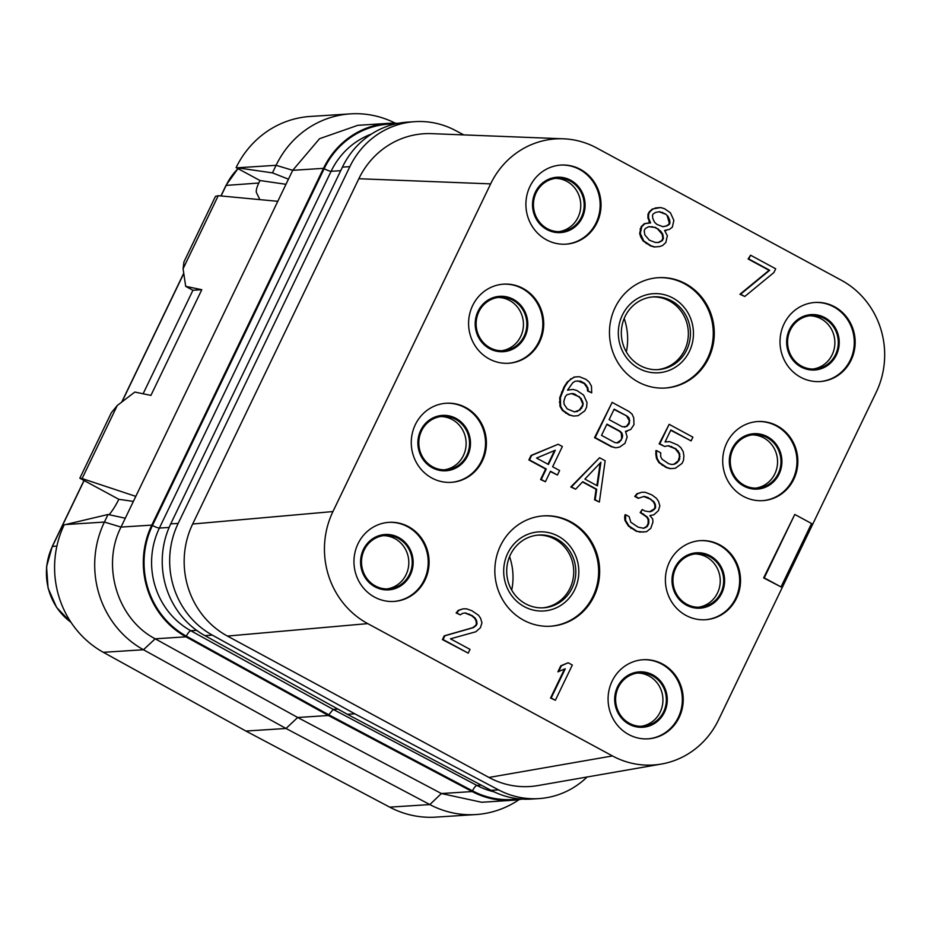 <?xml version="1.0" encoding="UTF-8"?>
<svg xmlns="http://www.w3.org/2000/svg" width="931" height="931" viewBox="0 0 931 931"><rect width="100%" height="100%" fill="white"/><g stroke="black" fill="none" stroke-linecap="round" stroke-linejoin="round"><path stroke-width="1.4" d="M538.851 798.6L531.415 799.077A83.22 78.879 -93.7 0 1 491.091 790.349L347.368 714.298L354.804 713.821L498.539 789.872A83.22 78.879 86.3 0 0 538.851 798.6A83.22 78.879 86.3 0 0 587.135 776.989M354.804 713.821L212.338 635.14L204.901 635.617A83.22 78.879 -93.7 0 1 170.722 523.897L342.422 167.126A83.22 78.879 -93.7 0 1 407.499 122.136L414.935 121.658A83.22 78.879 86.3 0 0 349.858 166.649L342.422 167.126M349.858 166.649L178.158 523.42A83.22 78.879 86.3 0 0 212.338 635.14M463.778 134.902L455.259 130.387A83.22 78.879 86.3 0 0 414.935 121.658M563.43 138.8L431.623 133.645A83.22 78.879 86.3 0 0 358.842 178.717L192.659 524.025A83.22 78.879 86.3 0 0 227.432 636.071L488.95 777.455A83.22 78.879 86.3 0 0 537.932 785.566L661.452 764.037A83.22 78.879 86.3 0 0 718.476 720L876.187 392.323A83.22 78.879 86.3 0 0 841.391 280.278L596.655 147.959A83.22 78.879 86.3 0 0 563.43 138.8A83.22 78.879 86.3 0 0 490.637 183.884L332.937 511.561A83.22 78.879 86.3 0 0 367.733 623.619L612.47 755.937A83.22 78.879 86.3 0 0 661.452 764.037M834.548 306.765A39.626 37.566 86.3 0 0 815.056 302.459A39.626 37.566 86.3 0 0 780.772 333.857A39.626 37.566 86.3 0 0 800.637 377.241A39.626 37.566 86.3 0 0 820.13 381.559A39.626 37.566 86.3 0 0 854.414 350.161A39.626 37.566 86.3 0 0 834.548 306.765M777.234 425.863A39.626 37.566 86.3 0 0 757.741 421.545A39.626 37.566 86.3 0 0 723.457 452.943A39.626 37.566 86.3 0 0 743.322 496.328A39.626 37.566 86.3 0 0 762.815 500.645A39.626 37.566 86.3 0 0 797.099 469.247A39.626 37.566 86.3 0 0 777.234 425.863M719.919 544.949A39.626 37.566 86.3 0 0 700.426 540.632A39.626 37.566 86.3 0 0 666.142 572.03A39.626 37.566 86.3 0 0 686.007 615.426A39.626 37.566 86.3 0 0 705.5 619.732A39.626 37.566 86.3 0 0 739.784 588.334A39.626 37.566 86.3 0 0 719.919 544.949M662.604 664.047A39.626 37.566 86.3 0 0 643.112 659.73A39.626 37.566 86.3 0 0 608.827 691.128A39.626 37.566 86.3 0 0 628.693 734.512A39.626 37.566 86.3 0 0 648.185 738.83A39.626 37.566 86.3 0 0 682.47 707.432A39.626 37.566 86.3 0 0 662.604 664.047M580.432 169.384A39.626 37.566 86.3 0 0 560.939 165.066A39.626 37.566 86.3 0 0 526.655 196.464A39.626 37.566 86.3 0 0 546.509 239.849A39.626 37.566 86.3 0 0 566.001 244.166A39.626 37.566 86.3 0 0 600.286 212.768A39.626 37.566 86.3 0 0 580.432 169.384M523.117 288.47A39.626 37.566 86.3 0 0 503.624 284.153A39.626 37.566 86.3 0 0 469.34 315.551A39.626 37.566 86.3 0 0 489.194 358.935A39.626 37.566 86.3 0 0 508.687 363.253A39.626 37.566 86.3 0 0 542.971 331.855A39.626 37.566 86.3 0 0 523.117 288.47M465.803 407.557A39.626 37.566 86.3 0 0 446.31 403.239A39.626 37.566 86.3 0 0 412.026 434.637A39.626 37.566 86.3 0 0 431.879 478.034A39.626 37.566 86.3 0 0 451.372 482.339A39.626 37.566 86.3 0 0 485.656 450.941A39.626 37.566 86.3 0 0 465.803 407.557M408.488 526.655A39.626 37.566 86.3 0 0 388.995 522.338A39.626 37.566 86.3 0 0 354.711 553.736A39.626 37.566 86.3 0 0 374.565 597.12A39.626 37.566 86.3 0 0 394.057 601.438A39.626 37.566 86.3 0 0 428.341 570.04A39.626 37.566 86.3 0 0 408.488 526.655M638.224 382.001A55.29 52.404 -93.7 0 1 610.515 321.486A55.29 52.404 -93.7 0 1 658.333 277.682A55.29 52.404 -93.7 0 1 685.53 283.699A55.29 52.404 -93.7 0 1 713.239 344.226A55.29 52.404 -93.7 0 1 665.409 388.029A55.29 52.404 -93.7 0 1 638.224 382.001M570.901 521.884A55.29 52.404 86.3 0 0 543.704 515.867A55.29 52.404 86.3 0 0 495.886 559.659A55.29 52.404 86.3 0 0 523.594 620.186A55.29 52.404 86.3 0 0 550.78 626.214A55.29 52.404 86.3 0 0 598.61 582.41A55.29 52.404 86.3 0 0 570.901 521.884M577.674 380.86L584.168 383.479L587.275 387.994L587.589 390.997L591.72 392.847L591.453 386.086L589.044 381.954L585.902 379.313L579.257 376.671L574.683 377.032L571.145 378.894L567.945 381.885L564.721 386.761L560.369 397.63L560.613 406.265L563.022 410.396L569.644 414.923L573.496 416.064L578.081 415.703L584.819 410.85L586.623 407.103L587.03 402.599L583.597 395.07L576.976 390.555L573.124 389.414L567.491 390.147L572.856 382.653L575.335 381.163L580.607 381.175L584.796 383.444L587.915 387.959L588.229 390.962L591.72 392.847M579.257 376.671L574.055 377.067L567.316 381.931L564.093 386.796L559.74 397.665L559.985 406.3L562.394 410.443L569.016 414.97L573.496 416.064M573.124 389.414L567.514 390.101M625.516 431.367L630.776 429.459L633.999 424.594L633.732 417.833L632.021 414.074L628.89 411.432L612.133 402.378L595.177 437.605L611.935 446.671L615.787 447.811L619.662 447.066L624.98 443.331L627.168 436.953L625.481 431.321L627.238 431.332M612.133 402.378L594.537 437.651L611.306 446.705L615.787 447.811M668.097 445.809L675.266 448.789L679.071 453.688L679.386 456.69L678.28 460.81L674.021 464.173L671.717 464.476M656.53 450.569L655.901 450.604L655.855 454.363L656.506 458.494L658.915 462.626L666.247 467.537L670.099 468.665L675.301 468.27L682.039 463.405L683.482 460.414L683.889 455.911L683.238 451.779L680.829 447.636L677.698 445.006L669.657 441.597L665.071 441.957L670.855 429.959L691.105 440.91L692.908 437.163L669.156 424.327L659.776 443.819L664.676 446.461L668.551 445.728L675.894 448.754L679.7 453.641L679.63 459.274L677.128 462.649L674.649 464.138L671.833 464.499L668.679 463.743L662.057 459.216L660.684 456.586L660.719 452.827L656.53 450.569L656.483 454.316L657.135 458.448L659.555 462.591L666.875 467.49L670.727 468.63M669.657 441.597L665.083 441.946M670.704 430.262L691.105 440.91M669.156 424.327L659.148 443.854L664.676 446.461M558.181 444.25L531.042 455.468L528.878 459.961L545.636 469.026L540.585 479.523L545.415 481.746L550.465 471.249L557.448 475.031L559.612 470.527L552.63 466.757L562.371 446.508L558.181 444.25L531.671 455.422L529.506 459.926L546.276 468.991L541.225 479.477L545.415 481.746M550.314 471.552L557.448 475.031M599.564 457.738L570.796 486.971L575.626 489.206L582.748 481.711L596.713 489.264L595.177 499.772L599.366 502.042L605.15 460.764L599.564 457.738L571.436 486.936L575.626 489.206M582.503 481.967L596.084 489.31L594.548 499.819L599.366 502.042M641.75 492.266L636.874 493.791L634.733 496.409L638.235 498.306L644.159 496.398L648.011 497.538L653.934 501.693L655.308 504.323L655.622 507.325L654.9 508.826L652.061 511.061L649.943 511.806L645.032 511.049L642.239 509.536L640.796 512.527L647.417 517.054L648.791 519.696L648.744 523.443L647.301 526.446L643.763 528.308L638.154 527.167L630.834 522.256L629.147 516.624L625.655 514.738L625.585 520.371L629.03 526.015L637.048 531.287L640.202 532.055L646.533 531.694L650.792 528.331L652.98 521.954L652.666 518.951L649.896 515.565L653.771 514.831L658.392 510.712L659.858 505.836L658.508 501.332L656.436 498.318L651.909 494.92L645.264 492.278L641.75 492.266L637.514 493.756L635.373 496.374L638.864 498.26M643.624 496.467L650.175 499.086L653.306 501.728L654.679 504.358L654.993 507.36L654.272 508.861L649.582 511.759M642.239 509.536L640.167 512.574L646.789 517.101L648.162 519.731L648.116 523.49L646.673 526.481L643.251 528.308M625.655 514.738L625.015 514.773L624.631 517.403L624.945 520.406L628.402 526.05L636.42 531.333L643.717 532.067M465.011 613.029L471.552 615.647L474.682 618.289L476.055 620.919L476.381 623.921L475.66 625.423L472.808 627.669L444.238 635.838L442.434 639.585L468.212 653.131L470.015 649.384L450.453 638.817L475.857 631.765L480.477 627.645L481.944 622.769L480.594 618.265L478.522 615.251L471.901 610.724L466.64 608.839L463.126 608.827L458.89 610.317L456.749 612.935L460.24 614.821L462.719 613.331L465.535 612.959L472.192 615.612L475.322 618.242L476.695 620.884L477.009 623.886L476.288 625.388L473.448 627.622L444.867 635.792L443.063 639.539L468.212 653.131M463.126 608.827L458.261 610.352L456.12 612.97L460.24 614.821M568.143 662.767L560.799 665.781L557.913 671.786L565.257 668.761L551.187 697.994L555.376 700.263L572.332 665.025L568.143 662.767L561.428 665.746L558.542 671.74M564.477 669.11L550.558 698.041L555.376 700.263M794.783 514.447L763.629 577.907L781.028 586.926L811.553 523.513L794.783 514.447L764.258 577.872L781.028 586.926M648.86 222.893L644.357 223.673L641.156 226.675L639.667 233.425L640.679 236.8L643.088 240.943L650.408 245.842L654.26 246.983L659.474 246.587L662.651 245.47L665.851 242.467L667.341 235.718L664.594 230.457L669.529 229.34L672.368 227.106L673.858 220.344L670.436 212.827L664.501 208.684L660.649 207.543L656.076 207.904L652.899 209.021L649.698 212.012L648.616 214.258L648.57 218.017L650.618 222.905L644.985 223.638L641.785 226.629L640.295 233.378L643.717 240.896L651.037 245.807L654.9 246.948M660.649 207.543L652.27 209.056L649.07 212.059L647.988 214.305L647.941 218.052L649.966 222.905M750.561 255.199L748.117 258.993L769.076 270.316L739.947 294.254L744.777 296.477L773.894 272.55L775.698 268.803L750.561 255.199L748.757 258.958L769.704 270.281L740.587 294.219L744.777 296.477M358.842 178.729L490.637 183.884M192.659 524.025L332.937 511.561M227.443 636.071L367.733 623.619M488.95 777.455L612.47 755.937M819.687 381.582A39.626 37.566 -93.7 0 0 853.576 349.986A39.626 37.566 -93.7 0 0 833.664 306.823A39.626 37.566 86.3 0 0 814.613 302.482M824.796 317.634A27.744 26.289 -93.7 0 1 836.399 354.99A27.744 26.289 -93.7 0 1 801.056 366.965A27.744 26.289 86.3 0 1 789.453 329.621A27.744 26.289 86.3 0 1 824.796 317.634M824.377 318.518A26.755 25.358 -93.7 0 1 837.784 347.81A26.755 25.358 -93.7 0 1 814.637 369.002A26.755 25.358 -93.7 0 1 801.486 366.081A26.755 25.358 86.3 0 1 788.08 336.801A26.755 25.358 86.3 0 1 811.215 315.609A26.755 25.358 86.3 0 1 824.377 318.518M809.516 315.772A26.755 25.358 86.3 0 1 820.967 318.739A26.755 25.358 -93.7 0 1 834.525 347.135A26.755 25.358 -93.7 0 1 812.926 369.048M640.982 726.32A26.755 25.358 -93.7 0 0 662.581 704.418A26.755 25.358 -93.7 0 0 649.023 676.011A26.755 25.358 86.3 0 0 637.572 673.055M652.433 675.79A26.755 25.358 86.3 0 0 639.271 672.88A26.755 25.358 86.3 0 0 616.124 694.072A26.755 25.358 86.3 0 0 629.531 723.364A26.755 25.358 -93.7 0 0 642.693 726.273A26.755 25.358 -93.7 0 0 665.84 705.081A26.755 25.358 -93.7 0 0 652.433 675.79M652.852 674.917A27.744 26.289 86.3 0 0 617.509 686.892A27.744 26.289 86.3 0 0 629.112 724.237A27.744 26.289 -93.7 0 0 664.455 712.262A27.744 26.289 -93.7 0 0 652.852 674.917M647.743 738.853A39.626 37.566 -93.7 0 0 681.632 707.257A39.626 37.566 -93.7 0 0 661.72 664.106A39.626 37.566 86.3 0 0 642.669 659.753M386.865 588.927A26.755 25.358 -93.7 0 0 408.465 567.026A26.755 25.358 -93.7 0 0 394.895 538.618A26.755 25.358 86.3 0 0 383.444 535.662M398.305 538.397A26.755 25.358 86.3 0 0 385.143 535.488A26.755 25.358 86.3 0 0 362.008 556.68A26.755 25.358 86.3 0 0 375.414 585.971A26.755 25.358 -93.7 0 0 388.576 588.881A26.755 25.358 -93.7 0 0 411.711 567.689A26.755 25.358 -93.7 0 0 398.305 538.397M398.724 537.524A27.744 26.289 86.3 0 0 363.393 549.499A27.744 26.289 86.3 0 0 374.995 586.844A27.744 26.289 -93.7 0 0 410.327 574.869A27.744 26.289 -93.7 0 0 398.724 537.524M393.615 601.461A39.626 37.566 -93.7 0 0 427.504 569.865A39.626 37.566 -93.7 0 0 407.603 526.713A39.626 37.566 86.3 0 0 388.553 522.372M259.528 199.595A23.775 6.517 118.4 0 0 259.097 197.966L256.502 192.729A11.894 3.259 118.4 0 1 258.806 183L259.993 180.533L236.102 167.615A95.113 90.144 -93.7 0 1 310.36 116.445L350.475 113.873A95.113 90.144 86.3 0 0 276.1 165.299L272.457 172.875L237.265 167.789L276.1 165.299L292.718 170.315L288.447 179.183L272.457 172.875M259.993 180.533L285.992 184.303M236.102 167.615L237.265 167.789M288.447 179.183L121.018 527.086C101.153 565.873 117.481 619.231 155.198 638.806L297.664 717.475L441.387 793.538L481.711 802.266L512.492 800.288A83.22 78.879 -93.7 0 1 472.168 791.559L328.445 715.508L185.979 636.827A83.22 78.879 -93.7 0 1 151.8 525.107L121.018 527.086L104.4 522.058A95.113 90.144 86.3 0 0 143.467 649.745L286.015 728.473L429.843 804.57A95.113 90.144 86.3 0 0 475.916 814.555A95.113 90.144 86.3 0 0 519.207 799.554M277.799 201.317L218.25 195.696L215.492 196.348L183.954 261.89L183.081 268.768L185.688 286.352L201.794 289.692L150.927 395.396L134.809 392.056L117.294 405.474L82.114 478.557L79.833 478.22L118.807 499.295A23.775 6.517 118.4 0 1 109.136 514.715M218.25 195.696L183.081 268.768M135.798 496.374L82.114 478.557M79.833 478.22L111.371 412.689L117.294 405.474M133.377 501.402L118.807 499.295M475.916 814.555L435.801 817.127A95.113 90.144 -93.7 0 1 389.717 807.142L245.9 731.044L103.353 652.317A95.113 90.144 -93.7 0 1 64.169 524.886L108.054 514.482L125.278 518.218M398.072 123.346A83.22 78.879 -93.7 0 0 388.576 123.346A83.22 78.879 -93.7 0 0 323.499 168.336L151.8 525.107M521.919 799.089A83.22 78.879 -93.7 0 1 512.492 800.288M388.576 123.346L357.795 125.324L319.554 138.696L292.718 170.315L323.499 168.336M395.326 123.218A95.113 90.144 86.3 0 0 350.475 113.873M245.9 731.044L286.015 728.473L297.676 717.487L328.445 715.508M108.054 514.482L104.4 522.058L65.566 524.549M337.941 709.096L333.217 709.399L328.783 714.799L186.316 636.129A82.428 78.123 -93.7 0 1 152.463 525.468L324.163 168.697A82.428 78.123 -93.7 0 1 395 124.009M347.368 714.298L204.901 635.617M185.688 286.352L192.926 290.274M143.118 393.778L192.938 290.263L201.794 289.692M558.809 231.656A26.755 25.358 -93.7 0 0 580.409 209.743A26.755 25.358 -93.7 0 0 566.839 181.347A26.755 25.358 86.3 0 0 555.388 178.38M570.249 181.126A26.755 25.358 86.3 0 0 557.087 178.217A26.755 25.358 86.3 0 0 533.952 199.409A26.755 25.358 86.3 0 0 547.358 228.7A26.755 25.358 -93.7 0 0 560.52 231.61A26.755 25.358 -93.7 0 0 583.656 210.418A26.755 25.358 -93.7 0 0 570.249 181.126M570.668 180.253A27.744 26.289 86.3 0 0 535.337 192.228A27.744 26.289 86.3 0 0 546.939 229.573A27.744 26.289 -93.7 0 0 582.271 217.598A27.744 26.289 -93.7 0 0 570.668 180.253M565.559 244.19A39.626 37.566 -93.7 0 0 599.448 212.594A39.626 37.566 -93.7 0 0 579.548 169.43A39.626 37.566 86.3 0 0 560.497 165.09M444.18 469.841A26.755 25.358 -93.7 0 0 465.779 447.927A26.755 25.358 -93.7 0 0 452.21 419.532A26.755 25.358 86.3 0 0 440.759 416.564M455.62 419.311A26.755 25.358 86.3 0 0 442.458 416.401A26.755 25.358 86.3 0 0 419.322 437.593A26.755 25.358 86.3 0 0 432.729 466.873A26.755 25.358 -93.7 0 0 445.891 469.794A26.755 25.358 -93.7 0 0 469.026 448.602A26.755 25.358 -93.7 0 0 455.62 419.311M456.039 418.426A27.744 26.289 86.3 0 0 420.707 430.401A27.744 26.289 86.3 0 0 432.31 467.758A27.744 26.289 -93.7 0 0 467.641 455.783A27.744 26.289 -93.7 0 0 456.039 418.426M450.93 482.374A39.626 37.566 -93.7 0 0 484.818 450.779A39.626 37.566 -93.7 0 0 464.918 407.615A39.626 37.566 86.3 0 0 445.868 403.274M501.495 350.743A26.755 25.358 -93.7 0 0 523.094 328.841A26.755 25.358 -93.7 0 0 509.525 300.434A26.755 25.358 86.3 0 0 498.073 297.478M512.934 300.224A26.755 25.358 86.3 0 0 499.772 297.303A26.755 25.358 86.3 0 0 476.637 318.495A26.755 25.358 86.3 0 0 490.043 347.787A26.755 25.358 -93.7 0 0 503.205 350.696A26.755 25.358 -93.7 0 0 526.341 329.504A26.755 25.358 -93.7 0 0 512.934 300.224M513.353 299.34A27.744 26.289 86.3 0 0 478.022 311.315A27.744 26.289 86.3 0 0 489.625 348.671A27.744 26.289 -93.7 0 0 524.956 336.696A27.744 26.289 -93.7 0 0 513.353 299.34M508.245 363.276A39.626 37.566 -93.7 0 0 542.133 331.68A39.626 37.566 -93.7 0 0 522.233 288.529A39.626 37.566 86.3 0 0 503.182 284.188M626.342 351.965A60.631 57.466 86.3 0 0 624.201 318.437M652.515 296.931A36.46 34.552 -93.7 0 1 669.401 300.957A36.46 34.552 86.3 0 1 687.776 340.327A36.46 34.552 86.3 0 1 657.17 369.677M640.284 365.65A36.46 34.552 -93.7 0 1 622.013 325.734A36.46 34.552 -93.7 0 1 653.55 296.849A36.46 34.552 -93.7 0 1 671.484 300.818A36.46 34.552 86.3 0 1 689.755 340.734A36.46 34.552 86.3 0 1 658.217 369.619A36.46 34.552 86.3 0 1 640.284 365.65M638.922 368.467A39.626 37.566 -93.7 0 1 622.362 315.109A39.626 37.566 -93.7 0 1 672.845 298.001A39.626 37.566 86.3 0 1 689.405 351.359A39.626 37.566 86.3 0 1 638.922 368.467M657.833 277.717A55.29 52.404 -93.7 0 1 684.518 283.769A55.29 52.404 86.3 0 1 712.273 344.028A55.29 52.404 86.3 0 1 664.909 388.052M509.571 556.622A60.631 57.466 -93.7 0 1 511.713 590.138M542.54 607.862A36.46 34.552 -93.7 0 0 573.147 578.512A36.46 34.552 -93.7 0 0 554.771 539.142A36.46 34.552 86.3 0 0 537.885 535.116M556.854 539.002A36.46 34.552 86.3 0 0 538.921 535.034A36.46 34.552 86.3 0 0 507.383 563.918A36.46 34.552 86.3 0 0 525.654 603.835A36.46 34.552 -93.7 0 0 543.588 607.803A36.46 34.552 -93.7 0 0 575.125 578.919A36.46 34.552 -93.7 0 0 556.854 539.002M558.216 536.186A39.626 37.566 86.3 0 0 507.732 553.293A39.626 37.566 86.3 0 0 524.293 606.651A39.626 37.566 -93.7 0 0 574.776 589.544A39.626 37.566 -93.7 0 0 558.216 536.186M550.279 626.237A55.29 52.404 -93.7 0 0 597.644 582.212A55.29 52.404 -93.7 0 0 569.888 521.954A55.29 52.404 86.3 0 0 543.204 515.902M698.297 607.233A26.755 25.358 -93.7 0 0 719.896 585.32A26.755 25.358 -93.7 0 0 706.338 556.924A26.755 25.358 86.3 0 0 694.887 553.957M709.748 556.703A26.755 25.358 86.3 0 0 696.586 553.794A26.755 25.358 86.3 0 0 673.439 574.986A26.755 25.358 86.3 0 0 686.845 604.266A26.755 25.358 -93.7 0 0 700.007 607.187A26.755 25.358 -93.7 0 0 723.154 585.983A26.755 25.358 -93.7 0 0 709.748 556.703M710.167 555.819A27.744 26.289 86.3 0 0 674.824 567.794A27.744 26.289 86.3 0 0 686.426 605.15A27.744 26.289 -93.7 0 0 721.769 593.175A27.744 26.289 -93.7 0 0 710.167 555.819M705.058 619.767A39.626 37.566 -93.7 0 0 738.946 588.171A39.626 37.566 -93.7 0 0 719.035 545.007A39.626 37.566 86.3 0 0 699.984 540.667M755.611 488.135A26.755 25.358 -93.7 0 0 777.21 466.233A26.755 25.358 -93.7 0 0 763.653 437.826A26.755 25.358 86.3 0 0 752.201 434.87M767.063 437.617A26.755 25.358 86.3 0 0 753.901 434.696A26.755 25.358 86.3 0 0 730.765 455.887A26.755 25.358 86.3 0 0 744.16 485.179A26.755 25.358 -93.7 0 0 757.322 488.088A26.755 25.358 -93.7 0 0 780.469 466.897A26.755 25.358 -93.7 0 0 767.063 437.617M767.481 436.732A27.744 26.289 86.3 0 0 732.138 448.707A27.744 26.289 86.3 0 0 743.741 486.063A27.744 26.289 -93.7 0 0 779.084 474.077A27.744 26.289 -93.7 0 0 767.481 436.732M762.373 500.669A39.626 37.566 -93.7 0 0 796.261 469.073A39.626 37.566 -93.7 0 0 776.349 425.921A39.626 37.566 86.3 0 0 757.299 421.58M569.016 414.97L569.644 414.923M565.524 413.085L566.153 413.038M562.394 410.443L563.022 410.396M559.985 406.3L560.613 406.265M559.333 402.169L559.962 402.134M559.74 397.665L560.369 397.63M561.568 392.044L562.196 392.009M564.093 386.796L564.721 386.761M567.316 381.931L567.945 381.885M570.517 378.929L571.145 378.894M574.055 377.067L574.683 377.032M587.589 390.997L588.229 390.962M587.275 387.994L587.915 387.959M585.902 385.364L586.53 385.329M584.168 383.479L584.796 383.444M579.978 381.221L580.607 381.175M583.155 403.332L582.771 405.963L579.908 410.082L574.602 411.944L567.258 408.918L564.151 404.403L563.837 401.389L565.303 396.525L567.084 394.651L572.018 393.534L574.474 393.918L581.095 398.445L583.155 403.332L582.131 405.997L582.771 405.963M582.131 405.997L579.268 410.117L574.462 411.921M571.541 393.604L578.733 396.606L580.467 398.491L582.515 403.379M581.049 408.244L581.689 408.209M579.268 410.117L579.908 410.082M576.789 411.618L577.418 411.572M573.845 393.964L574.474 393.918M578.733 396.606L579.361 396.559M580.467 398.491L581.095 398.445M581.84 401.121L582.48 401.075M611.306 446.705L611.935 446.671M594.537 437.651L595.177 437.605M614.157 409.14L627.424 416.308L629.158 418.194L629.449 423.081L626.947 426.445L622.374 426.805L609.107 419.637L614.157 409.14M622.234 438.07L619.371 442.19L617.253 442.935L614.797 442.551L601.531 435.371L606.942 424.129L620.209 431.309L621.943 433.183L622.618 435.44L622.234 438.07L620.523 440.363L621.152 440.316M614.006 409.442L627.424 416.308M626.796 416.355L629.205 420.486L628.821 423.116L626.319 426.491L624.468 427.131M628.53 418.24L629.158 418.194M629.205 420.486L629.833 420.451M628.821 423.116L629.449 423.081M628.099 424.617L628.728 424.571M626.319 426.491L626.947 426.445M620.523 440.363L616.892 442.877M606.791 424.431L619.581 431.344L621.314 433.229L621.605 438.105M618.743 442.225L619.371 442.19M619.581 431.344L620.209 431.309M621.314 433.229L621.943 433.183M621.989 435.487L622.618 435.44M659.148 443.854L659.776 443.819M666.247 467.537L666.875 467.49M662.046 465.267L662.686 465.221M658.915 462.626L659.555 462.591M656.506 458.494L657.135 458.448M655.855 454.363L656.483 454.316M674.021 464.173L674.649 464.138M676.5 462.684L677.128 462.649M678.28 460.81L678.908 460.775M679.002 459.309L679.63 459.274M679.386 456.69L680.014 456.644M679.071 453.688L679.7 453.641M677.698 451.046L678.327 451.011M675.266 448.789L675.894 448.754M671.065 446.519L671.705 446.484M531.042 455.468L531.671 455.422M540.585 479.523L541.225 479.477M545.636 469.026L546.276 468.991M528.878 459.961L529.506 459.926M536.559 458.064L555.295 450.243L548.44 464.488L536.559 458.064M554.527 450.569L547.952 464.232M594.548 499.819L595.177 499.772M596.084 489.31L596.713 489.264M570.796 486.971L571.436 486.936M600.914 462.253L597.458 485.889L584.889 479.093L600.914 462.253M600.181 463.033L596.876 485.575M639.574 532.09L640.202 532.055M636.42 531.333L637.048 531.287M630.834 528.308L631.462 528.273M628.402 526.05L629.03 526.015M626.319 523.036L626.959 523.001M624.945 520.406L625.585 520.371M624.631 517.403L625.271 517.368M645.253 527.609L645.881 527.563M646.673 526.481L647.301 526.446M648.116 523.49L648.744 523.443M648.162 519.731L648.791 519.696M646.789 517.101L647.417 517.054M642.96 514.087L643.589 514.04M640.167 512.574L640.796 512.527M651.432 511.107L652.061 511.061M654.272 508.861L654.9 508.826M654.993 507.36L655.622 507.325M654.679 504.358L655.308 504.323M653.306 501.728L653.934 501.693M650.175 499.086L650.804 499.051M647.382 497.585L648.011 497.538M634.733 496.409L635.373 496.374M636.874 493.791L637.514 493.756M468.759 614.134L469.387 614.099M471.552 615.647L472.192 615.612M456.12 612.97L456.749 612.935M458.261 610.352L458.89 610.317M442.434 639.585L443.063 639.539M444.238 635.838L444.867 635.792M472.808 627.669L473.448 627.622M475.66 625.423L476.288 625.388M476.381 623.921L477.009 623.886M476.055 620.919L476.695 620.884M474.682 618.289L475.322 618.242M550.558 698.041L551.187 697.994M560.799 665.781L561.428 665.746M763.629 577.907L764.258 577.872M648.954 221.438L649.582 221.403M647.941 218.052L648.57 218.017M647.988 214.305L648.616 214.258M649.07 212.059L649.698 212.012M652.27 209.056L652.899 209.021M655.447 207.95L656.076 207.904M664.594 230.457L666.352 230.457M650.408 245.842L651.037 245.807M646.219 243.585L646.847 243.538M643.088 240.943L643.717 240.896M640.679 236.8L641.308 236.765M639.667 233.425L640.295 233.378M640.074 228.921L640.703 228.875M641.156 226.675L641.785 226.629M644.357 223.673L644.985 223.638M649.349 240.163L644.846 234.903L644.194 230.772L645.276 228.514L648.814 226.652L655.482 227.42L660.719 231.191L662.791 234.205L663.442 238.336L662.36 240.582L658.822 242.456L655.296 242.444L649.349 240.163M665.502 213.944L667.934 216.201L669.645 219.96L669.959 222.963L669.238 224.464L666.759 225.954L662.884 226.699L656.925 224.429L654.493 222.16L652.782 218.401L652.468 215.398L653.19 213.897L655.668 212.408L659.544 211.674L665.502 213.944L667.934 216.201M648.732 226.699L654.854 227.467L657.647 228.979L662.15 234.24L662.802 238.371L661.72 240.629L658.264 242.444M651.7 226.699L652.328 226.664M654.854 227.467L655.482 227.42M657.647 228.979L658.275 228.933M660.079 231.237L660.719 231.191M662.15 234.24L662.791 234.205M662.802 238.371L663.442 238.336M661.72 240.629L662.36 240.582M667.294 216.236L669.319 223.009L668.598 224.499L666.119 226L662.697 226.652M659.101 211.756L664.862 213.979M669.005 219.995L669.645 219.96M669.319 223.009L669.959 222.963M668.598 224.499L669.238 224.464M666.119 226L666.759 225.954M662.069 212.466L662.697 212.431M739.947 294.254L740.587 294.219M769.076 270.316L769.704 270.281M748.117 258.993L748.757 258.958M70.989 622.304A59.444 56.337 -93.7 0 1 52.485 546.264L84.116 480.536M52.345 546.555L56.919 545.985M121.973 401.889L183.779 273.47M221.078 195.964L226.291 185.118A59.444 56.337 -93.7 0 1 238.045 168.662M226.152 185.409L258.795 183.035M259.353 198.675A19.819 5.435 -61.6 0 0 259.237 199.56M518.776 798.821A82.428 78.123 -93.7 0 1 472.506 790.85L328.783 714.799M185.979 636.827L155.198 638.806L143.467 649.745L103.353 652.317M472.168 791.559L441.387 793.538L429.843 804.57L389.717 807.142M494.024 791.816A76.493 72.49 -93.7 0 1 476.893 785.427A5.947 1.641 -62.1 0 0 472.506 790.85M481.257 785.147L476.893 785.427L333.217 709.399L190.797 630.741A5.947 1.618 -61.1 0 0 186.316 636.129M196.65 630.368L190.797 630.741A76.493 72.49 -93.7 0 1 159.387 528.063A5.947 0.966 25.7 0 1 152.463 525.468M340.711 170.687L331.087 171.304L159.387 528.063L169.105 527.446M371.341 134.111A76.493 72.49 -93.7 0 0 331.087 171.304A5.947 0.966 25.7 0 1 324.163 168.697M178.158 523.42L170.722 523.897M498.539 789.872L491.091 790.349M71.105 622.478L56.651 607.512L48.075 588.113L46.55 566.793L52.287 546.357L83.999 480.477M121.717 402.087L183.744 273.214M220.926 195.952L226.093 185.199L237.975 168.627"/></g></svg>
